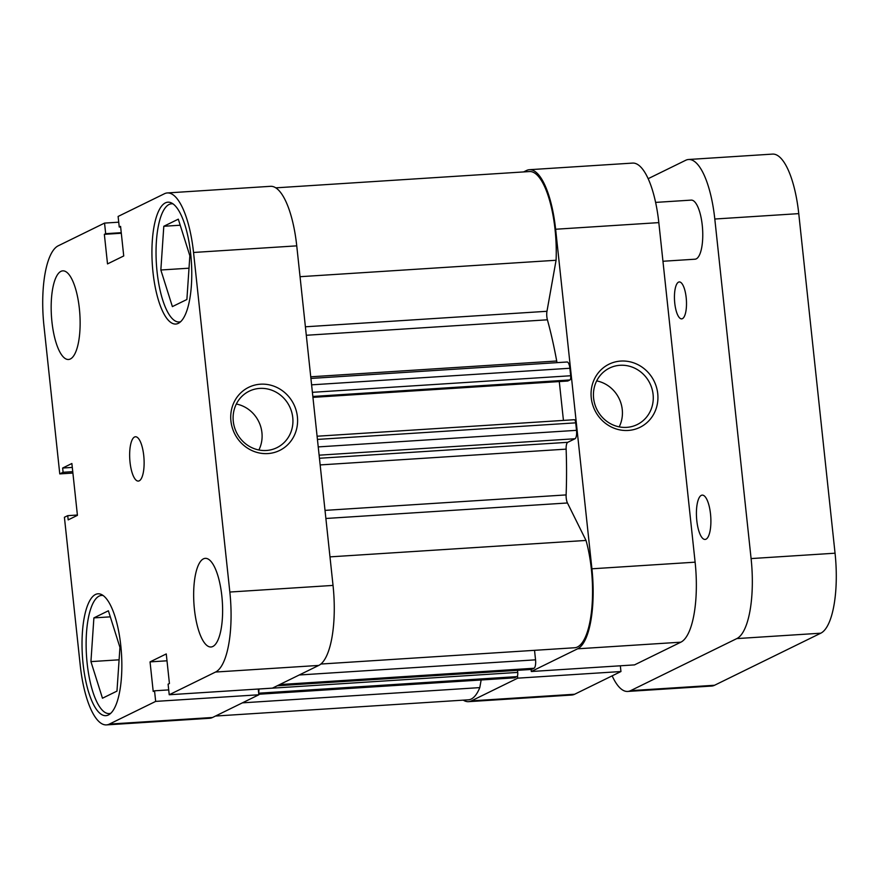 <?xml version="1.0" encoding="UTF-8"?>
<svg xmlns="http://www.w3.org/2000/svg" width="879" height="879" viewBox="0 0 879 879"><rect width="100%" height="100%" fill="white"/><g stroke="black" fill="none" stroke-linecap="round" stroke-linejoin="round"><path stroke-width="1.32" d="M574.185 419.755A3.703 1.187 86.3 0 1 574.339 419.712A3.703 1.187 86.3 0 1 575.712 422.843L576.514 430.336A7.406 2.373 86.3 0 1 575.009 438.753L567.746 442.313A7.406 2.373 -93.7 0 0 566.131 449.136A207.235 66.397 86.3 0 1 566.12 494.91A7.406 2.373 -93.7 0 0 567.449 502.975L586.018 540.442A68.463 21.931 86.3 0 1 591.347 569.076A68.463 21.931 86.3 0 1 574.602 647.757L320.846 664.041M275.786 187.842L529.543 171.548A68.463 21.931 86.3 0 1 555.056 229.518A68.463 21.931 86.3 0 1 556.077 260.261L300.047 276.698M556.077 260.261L546.969 311.287A7.406 2.373 -93.7 0 0 547.408 319.802A207.235 66.397 86.3 0 1 556.704 361.005A7.406 2.373 -93.7 0 0 557.088 362.642M312.397 392.32L570.68 375.751L569.878 368.257L311.595 384.837M570.68 375.751A3.703 1.187 86.3 0 1 569.933 379.959L567.757 381.025L312.935 397.374M559.286 381.563L563.439 420.415M299.212 674.995L535.542 659.832L534.531 650.328M535.542 659.832A7.406 2.373 86.3 0 1 534.036 668.249L279.676 684.576M277.335 685.719L531.696 669.402L534.036 668.249M517.5 670.347L517.72 672.413A3.703 1.187 86.3 0 1 516.973 676.621L514.633 677.764A7.406 2.373 86.3 0 1 514.325 677.852L258.811 694.245M481.154 679.983L479.791 687.609A68.463 21.931 86.3 0 1 468.397 699.816L215.476 716.044M566.812 362.082A7.406 2.373 86.3 0 1 567.12 361.994A7.406 2.373 86.3 0 1 569.878 368.257M258.624 692.443A3.703 1.187 -93.7 0 0 258.844 689.026L517.72 672.413M586.018 540.442L329.988 556.868M479.791 687.609L242.395 702.848M662.953 261.261L695.003 259.206A29.6 9.482 -93.7 0 0 702.244 225.178A29.6 9.482 -93.7 0 0 691.213 200.115L655.624 202.401M696.805 520.643A22.206 7.109 -93.7 0 0 705.079 539.442A22.206 7.109 -93.7 0 0 710.507 513.918A22.206 7.109 -93.7 0 0 702.233 495.119A22.206 7.109 -93.7 0 0 696.805 520.643M674.764 303.2A18.503 5.933 -93.7 0 0 681.664 318.868A18.503 5.933 -93.7 0 0 686.18 297.607A18.503 5.933 -93.7 0 0 679.291 281.939A18.503 5.933 -93.7 0 0 674.764 303.2M688.598 159.495L772.564 154.1A70.309 22.524 86.3 0 1 798.758 213.63L835.05 553.199A70.309 22.524 86.3 0 1 820.766 633.199L736.811 638.593A70.309 22.524 -93.7 0 0 751.095 558.583L714.803 219.025A70.309 22.524 -93.7 0 0 688.598 159.495A70.309 22.524 -93.7 0 0 685.686 160.286L648.175 178.679M612.147 675.852A70.309 22.524 -93.7 0 0 627.694 691.443A70.309 22.524 -93.7 0 0 630.606 690.652L714.561 685.257L820.766 633.199M736.811 638.593L630.606 690.652M714.561 685.257A70.309 22.524 86.3 0 1 711.66 686.059L627.694 691.443M180.624 321.692A59.212 18.975 86.3 0 1 179.14 321.978A59.212 18.975 86.3 0 1 157.077 271.842A59.212 18.975 86.3 0 1 171.559 203.796A59.212 18.975 86.3 0 1 173.064 203.884M110.721 713.308A59.212 18.975 86.3 0 1 109.227 713.594A59.212 18.975 86.3 0 1 87.164 663.458A59.212 18.975 86.3 0 1 101.645 595.413A59.212 18.975 86.3 0 1 103.151 595.512M79.352 308.452A44.411 14.229 -93.7 0 0 62.805 270.853A44.411 14.229 -93.7 0 0 51.949 321.89A44.411 14.229 -93.7 0 0 68.496 359.489A44.411 14.229 -93.7 0 0 79.352 308.452M221.838 595.951A44.411 14.229 -93.7 0 0 205.29 558.352A44.411 14.229 -93.7 0 0 194.435 609.389A44.411 14.229 -93.7 0 0 210.982 646.988A44.411 14.229 -93.7 0 0 221.838 595.951M143.738 455.564A22.206 7.109 -93.7 0 0 135.465 436.764A22.206 7.109 -93.7 0 0 130.037 462.277A22.206 7.109 -93.7 0 0 138.311 481.077A22.206 7.109 -93.7 0 0 143.738 455.564M190.688 253.877A61.058 19.569 -93.7 0 0 167.933 202.181A61.058 19.569 -93.7 0 0 153.001 272.347A61.058 19.569 -93.7 0 0 175.756 324.043A61.058 19.569 -93.7 0 0 190.688 253.877M120.775 645.494A61.058 19.569 -93.7 0 0 98.019 593.797A61.058 19.569 -93.7 0 0 83.098 663.964A61.058 19.569 -93.7 0 0 105.843 715.671A61.058 19.569 -93.7 0 0 120.775 645.494M267.875 453.575A35.16 33.017 -116.1 0 1 230.924 421.019A35.16 33.017 -116.1 0 1 260.459 384.2A35.16 33.017 -116.1 0 1 297.399 416.756A35.16 33.017 -116.1 0 1 267.875 453.575M259.701 388.408A31.457 29.534 63.9 0 0 249.175 391.199A31.457 29.534 63.9 0 0 234.407 427.029A31.457 29.534 63.9 0 0 266.337 450.477A31.457 29.534 63.9 0 0 276.863 447.697A31.457 29.534 63.9 0 0 291.641 411.866A31.457 29.534 63.9 0 0 259.701 388.408M72.902 473.056L59.772 473.902L43.95 325.801A70.309 22.524 -93.7 0 1 58.234 245.801L104.546 223.09L105.678 233.682L104.359 234.33L107.513 263.909L123.73 255.954L120.577 226.386L119.247 227.035L118.116 216.443L164.439 193.743A70.309 22.524 -93.7 0 1 167.34 192.94L270.545 186.315A70.309 22.524 86.3 0 1 296.75 245.856L193.545 252.471A70.309 22.524 -93.7 0 0 167.34 192.94M155.671 701.398L258.865 694.773L212.553 717.484A70.309 22.524 86.3 0 1 209.641 718.275L106.436 724.9A70.309 22.524 -93.7 0 0 109.348 724.098L155.671 701.398L154.539 690.806L153.21 691.454L150.045 661.887L166.263 653.932L169.427 683.51L168.098 684.159L169.229 694.751L215.553 672.039A70.309 22.524 -93.7 0 0 229.837 592.039L193.545 252.471M229.837 592.039L333.031 585.414L296.75 245.856M333.031 585.414A70.309 22.524 86.3 0 1 318.747 665.425L215.553 672.039M169.229 694.751L272.435 688.125L318.747 665.425M258.25 689.037L258.865 694.773M106.436 724.9A70.309 22.524 -93.7 0 1 80.242 665.37L64.409 517.27L67.727 515.654L68.177 519.885L77.429 515.347L71.88 463.508L62.64 468.035L63.09 472.276L59.772 473.902M104.546 223.09L118.731 222.189M168.713 689.894L154.539 690.806M166.999 660.799L150.045 661.887M72.309 467.419L62.64 468.035M72.759 471.649L63.09 472.276M77.396 515.028L67.727 515.654M120.632 226.947L119.247 227.035M121.302 233.243L104.359 234.33M121.247 232.682L105.678 233.682M258.876 449.993A31.457 29.534 63.9 0 0 236.341 404.021M93.888 617.893L108.392 610.784L119.94 647.394L116.973 691.114L102.469 698.223L90.933 661.612L93.888 617.893L110.304 616.849M90.933 661.612L119.094 659.81M163.802 226.277L178.305 219.168L189.853 255.778L186.886 299.497L172.383 306.606L160.846 269.996L163.802 226.277L180.217 225.222M160.846 269.996L189.007 268.194M620.794 361.071A35.16 33.017 -116.1 0 1 657.734 393.627A35.16 33.017 -116.1 0 1 628.199 430.446A35.16 33.017 -116.1 0 1 591.259 397.89A35.16 33.017 -116.1 0 1 620.794 361.071M626.672 427.359A31.457 29.534 63.9 0 0 637.198 424.568A31.457 29.534 63.9 0 0 651.976 388.738A31.457 29.534 63.9 0 0 620.036 365.29A31.457 29.534 63.9 0 0 609.51 368.081A31.457 29.534 63.9 0 0 594.731 403.911A31.457 29.534 63.9 0 0 626.672 427.359M619.201 426.864A31.457 29.534 63.9 0 0 596.676 380.893M531.092 669.468L531.312 671.512L577.635 648.801A70.309 22.524 -93.7 0 0 591.919 568.801L695.113 562.175A70.309 22.524 86.3 0 1 680.829 642.186L577.635 648.801M531.312 671.512L634.517 664.887L680.829 642.186M555.627 229.243A70.309 22.524 -93.7 0 0 529.422 169.702L632.627 163.087A70.309 22.524 86.3 0 1 658.821 222.618L555.627 229.243L591.919 568.801M529.422 169.702A70.309 22.524 -93.7 0 0 526.51 170.504L523.587 171.932M463.277 700.145A70.309 22.524 -93.7 0 0 468.518 701.662A70.309 22.524 -93.7 0 0 471.43 700.86L517.742 678.159L517.5 675.819M471.43 700.86L574.635 694.245L620.948 671.534L620.332 665.799M574.635 694.245A70.309 22.524 86.3 0 1 571.724 695.036L468.518 701.662M658.821 222.618L695.113 562.175M620.948 671.534L517.742 678.159M325.021 510.38L566.12 494.91M566.131 449.136L320.154 464.925M547.408 319.802L306.299 335.273M310.737 376.794L556.704 361.005M305.398 326.79L546.969 311.287M567.449 502.975L325.878 518.478M516.973 676.621L258.701 693.19M258.811 694.19L514.633 677.764M569.933 379.959L312.836 396.462M319.451 458.256L567.746 442.313M575.009 438.753L319.121 455.179M575.712 422.843L317.429 439.423M318.231 446.906L576.514 430.336M798.758 213.63L714.803 219.025M751.095 558.583L835.05 553.199M109.348 724.098L212.553 717.484M310.913 378.442L567.12 361.994M531.542 669.435L277.259 685.763M317.088 436.226L574.339 419.712M179.14 321.978L180.415 321.89M109.227 713.594L110.501 713.517M101.645 595.413L102.909 595.336M171.559 203.796L172.822 203.719"/></g></svg>

